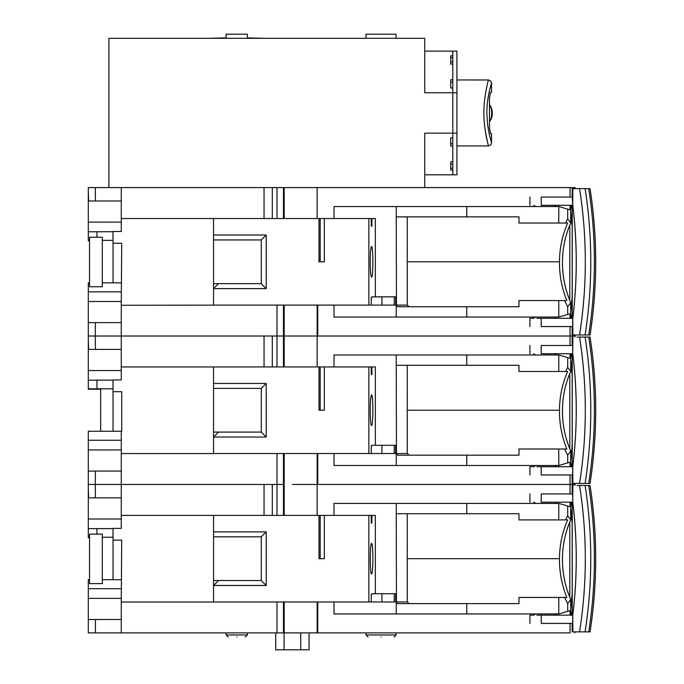 <?xml version="1.0" encoding="UTF-8"?>
<svg xmlns="http://www.w3.org/2000/svg" width="684" height="684" viewBox="0 0 684 684"><rect width="100%" height="100%" fill="white"/><g stroke="black" fill="none" stroke-linecap="round" stroke-linejoin="round"><path stroke-width="1.03" d="M575.005 188.613L575.005 187.587L284.168 187.587L284.168 218.512M284.168 305.098L284.168 336.024L292.401 336.024L283.458 336.024L284.168 336.024L284.168 366.949M371.566 277.063C373.293 277.772 373.293 245.83 371.566 246.548C369.839 245.83 369.839 277.772 371.566 277.063M113.04 187.587L284.168 187.587M121.282 187.587L121.282 189.648L121.282 187.587L88.296 187.587L88.296 240.777L89.536 240.777M88.296 191.306L88.621 200.985M95.418 200.951L95.29 187.587M92.118 200.985L99.274 200.985M102.224 200.985L106.482 200.985M113.04 282.834L113.04 231.5L121.282 231.5L121.282 200.985L121.282 218.512L375.328 218.512L375.328 296.847M121.282 204.909L121.282 189.648M88.296 200.985L121.282 200.985L121.282 196.659M264.05 187.587L264.05 218.512M272.3 187.587L272.3 218.512M276.994 218.512L276.994 187.587M570.063 187.587L570.063 197.069M570.063 205.32L570.063 209.851L567.703 209.15L567.703 218.974L570.712 222.941L570.712 205.32M567.703 209.15L558.931 206.551L334.006 206.551L334.006 218.512M89.536 282.834L88.296 282.834L88.296 336.024L283.458 336.024L276.994 336.024L276.994 305.098M317.752 305.098L317.752 336.024L292.401 336.024M570.063 326.542L570.063 336.024C576.646 336.024 576.646 336.024 570.063 336.024L317.137 336.024L317.137 305.098M88.296 240.366L89.536 240.366M88.296 231.782L96.948 231.782M121.282 222.103L88.296 222.103M95.717 231.782L113.04 231.705M394.249 296.847L394.24 305.098L395.66 305.098L395.66 296.847L371.891 296.847L371.891 297.472L371.241 297.472L371.241 305.098L368.864 305.098L368.864 218.512M396.258 317.051L466.77 317.051L466.77 306.748L397.686 306.748L396.258 305.167L396.258 317.051L334.006 317.051L334.006 305.098M396.438 305.312L396.258 216.862L466.77 216.862L466.77 206.551M570.063 318.291L570.063 313.759L567.703 314.452L567.703 306.748L570.712 302.679L569.344 299.327C564.668 287.28 562.376 274.771 562.453 261.801C562.368 274.78 564.659 287.289 569.344 299.327L570.712 302.679L570.712 318.291M570.712 222.941C565.309 235.347 562.556 248.301 562.453 261.801M567.703 306.748L564.556 300.558L566.822 300.558C562.051 288.742 559.606 276.439 559.469 263.639L559.469 261.801C559.572 248.249 562.299 235.33 567.66 223.044L565.514 223.044L567.703 218.974M558.768 206.551L558.768 223.044L565.514 223.044M372.515 251.054L372.079 247.728M264.05 366.949L264.05 336.024L121.282 336.024L121.282 322.626L88.296 322.626L88.296 319.642M121.282 336.024L121.282 338.084L121.282 336.024L95.29 336.024L95.409 322.626M117.443 322.626L121.282 322.626L121.282 301.507L88.296 301.507M121.282 305.269L213.545 305.141L213.545 218.512M121.282 305.098L121.282 306.312M95.418 349.387L95.29 336.024L88.296 336.024L88.296 322.626L88.296 332.304M89.536 286.75L89.536 237.271L102.318 237.271L102.318 286.75L89.536 286.75M113.04 243.248L121.701 243.248L121.282 301.507M96.948 231.705L96.948 237.271M102.318 240.366L113.04 240.366M371.241 218.512L371.241 226.139L371.891 226.139L371.891 218.512M371.241 226.139L371.839 226.139L371.839 218.512M368.864 305.098L213.545 305.098M318.992 218.512L318.992 261.801L324.327 261.801L324.327 218.512M266.221 288.605L261.271 283.655L218.495 283.655L213.545 288.605L266.221 288.605L266.221 235.005L213.545 235.005M394.24 305.098L371.241 305.098M466.77 317.051L558.931 317.051L567.703 314.452M407.245 216.862L407.254 305.098L396.258 305.098M466.77 216.862L518.976 216.862L518.976 223.044L558.768 223.044M407.467 261.801L559.469 261.801M121.282 291.829L88.296 291.829M102.318 282.834L121.282 282.834M558.768 317.051L558.768 300.558L564.556 300.558M371.241 297.472L371.891 297.472M318.992 261.801L320.206 261.801L320.206 218.512M213.545 239.947L261.271 239.947L266.221 235.005M261.271 283.655L261.271 239.947M218.495 283.655L213.545 283.655M382.459 305.098L381.92 304.816L381.92 296.847M558.768 300.558L518.976 300.558L518.976 306.748L466.77 306.748M407.254 305.098L409.152 306.748M572.183 474.978L572.183 483.426L577.074 483.426L575.005 483.426L575.005 484.46L570.063 484.46C576.646 484.46 576.646 484.46 570.063 484.46L292.401 484.46M545.191 466.727C560.076 466.727 560.076 466.727 545.191 466.727L536.906 466.727M585.367 337.058L590.053 337.058C597.585 385.827 597.585 434.622 590.053 483.426L585.179 483.426M579.553 483.426C587.231 434.639 587.231 385.844 579.553 337.058L585.102 337.058C592.66 385.819 592.66 434.614 585.094 483.426L572.859 483.426L572.747 466.727C577.424 429.073 577.424 391.419 572.773 353.748L541.232 353.756C526.603 353.756 526.603 353.756 541.232 353.756L541.232 345.506L572.67 345.506L572.747 353.756L572.859 337.058L572.183 337.058L572.183 345.506M579.553 337.058L577.074 337.058M569.772 373.592L569.772 448.841M572.183 356.022L572.183 464.462M571.166 466.727L571.166 464.462L572.2 464.462L572.2 466.727M572.67 466.727L572.67 474.978L541.232 474.978C526.603 474.978 526.603 474.978 541.232 474.978L541.232 466.727L572.67 466.727M572.234 466.727L572.234 353.756M572.2 353.756L572.2 356.022L571.166 356.022L571.166 353.756M588.727 337.058C596.268 385.844 596.268 434.639 588.727 483.426M570.712 461.084L572.183 444.933M572.183 375.55L570.712 359.399M541.232 345.506C526.603 345.506 526.603 345.506 541.232 345.506M572.747 353.756C577.39 391.41 577.39 429.073 572.747 466.727M572.183 463.846L570.712 463.846M572.183 356.638L570.712 356.638M541.232 466.727C526.612 466.727 526.612 466.727 541.232 466.727L537.41 466.727M535.794 465.496L533.648 466.727L529.938 466.727L529.938 474.978M371.566 425.499C373.293 426.217 373.293 394.266 371.566 394.984C369.839 394.266 369.839 426.217 371.566 425.499M585.367 188.613L590.053 188.613C597.585 237.391 597.585 286.177 590.053 334.989L572.859 334.989L577.074 334.989L575.005 334.989L575.005 336.024L317.137 336.024L317.137 366.949M272.3 366.949L272.3 336.024L276.994 336.024L276.994 366.949M88.296 336.024L88.296 389.213L100.668 389.213M113.04 391.684L121.701 391.684L121.701 431.271L113.04 431.271L113.04 379.936L121.282 379.936L121.282 370.54L88.296 370.54M88.296 339.743L88.621 349.421M92.118 349.421L99.274 349.421M102.224 349.421L106.482 349.421M121.282 370.54L121.282 349.421L121.282 366.949L375.328 366.949L375.328 445.293M121.282 353.346L121.282 338.084M88.296 349.421L121.282 349.421L121.282 345.095M570.063 336.024L570.063 345.506M570.063 353.756L570.063 358.288L567.703 357.587L567.703 367.411L570.712 371.378L570.712 353.756M567.703 357.587L558.931 354.987L334.006 354.987L334.006 366.949M121.701 431.271L88.296 431.271L88.296 484.46L284.168 484.46L276.994 484.46L276.994 453.535M317.752 453.535L317.752 484.46L317.137 484.46L317.137 453.535M317.752 484.46L570.063 484.46L570.063 493.942M121.282 431.271L121.282 471.062L88.296 471.062L88.296 468.078M121.282 453.56L213.545 453.577L213.545 366.949M88.296 388.803L113.04 388.803M113.04 380.142L96.948 380.142L96.948 388.803M88.296 380.219L96.948 380.219M95.717 380.219L96.948 380.142M394.249 445.293L394.24 453.535L395.66 453.535L395.66 445.293L371.891 445.293L371.891 445.908L371.241 445.908L371.241 453.535L368.864 453.535L368.864 366.949M396.258 465.496L466.77 465.496L466.77 455.185L397.686 455.185L396.258 453.603L396.258 465.496L334.006 465.496L334.006 453.535M396.438 453.749L396.258 365.299L466.77 365.299L466.77 354.987M570.063 466.727L570.063 462.196L567.703 462.888L567.703 455.185L570.712 451.115L569.344 447.764C564.668 435.717 562.376 423.208 562.453 410.238C562.368 423.216 564.659 435.725 569.344 447.764L570.712 451.115L570.712 466.727M570.712 371.378C565.309 383.784 562.556 396.737 562.453 410.238M567.703 455.185L564.556 449.003L566.822 449.003C562.051 437.179 559.606 424.875 559.469 412.076L559.469 410.238C559.572 396.686 562.299 383.767 567.66 371.48L565.514 371.48L567.703 367.411M558.768 354.987L558.768 371.48L565.514 371.48M372.515 399.49L372.079 396.164M264.05 515.385L264.05 484.46L121.282 484.46L121.282 471.062L117.443 471.062M121.282 484.46L121.282 486.521L121.282 484.46L95.29 484.46L95.409 471.062M121.282 453.706L121.282 454.749M570.063 474.978L570.063 484.46M121.282 440.265L88.296 440.265M371.241 366.949L371.241 374.576L371.891 374.576L371.891 366.949M371.241 374.576L371.839 374.576L371.839 366.949M368.864 453.535L213.545 453.535M318.992 366.949L318.992 410.238L324.327 410.238L324.327 366.949M213.545 432.091L218.495 432.091L213.545 437.042L266.221 437.042L266.221 383.442L213.545 383.442M394.24 453.535L371.241 453.535M466.77 465.496L558.931 465.496L567.703 462.888M407.245 365.299L407.254 453.535L396.258 453.535M466.77 365.299L518.976 365.299L518.976 371.48L558.768 371.48M407.467 410.238L559.469 410.238M121.282 449.944L88.296 449.944M558.768 465.496L558.768 449.003L564.556 449.003M266.221 437.042L261.271 432.091L261.271 388.384L213.545 388.384M261.271 432.091L218.495 432.091M371.241 445.908L371.891 445.908M318.992 410.238L320.206 410.238L320.206 366.949M261.271 388.384L266.221 383.442M382.459 453.535L381.92 453.261L381.92 445.293M558.768 449.003L518.976 449.003L518.976 455.185L466.77 455.185M407.254 453.535L409.152 455.185M247.352 38.321L247.352 34.2L226.122 34.2L226.122 38.321M396.104 38.321L396.104 34.2L366 34.2L366 38.321M265.931 38.321L247.352 37.911M226.122 37.911L207.543 38.321M456.921 145.94L488.444 145.94L486.555 138.091C484.708 128.626 483.819 120.264 483.887 113.005C483.631 97.282 488.752 78.224 488.444 79.977L456.921 79.968M488.444 79.985L490.753 81.045L491.539 83.063L491.557 92.34L490.488 92.34L489.47 98.154L489.47 127.754L490.488 133.568L491.557 133.568L491.557 142.836L489.18 133.884L487.547 124.257L486.837 112.689C486.965 96.076 491.488 83.525 491.548 83.063L491.531 83.089M491.001 84.893L489.582 90.262M489.111 133.568L491.548 142.836L490.761 144.863L488.444 145.923M489.47 121.701A10.311 5.19 -90 0 0 489.53 121.607A10.311 5.19 -90 0 0 491.702 113.228A10.311 5.19 -90 0 0 489.539 104.857A10.311 5.19 -90 0 0 489.47 104.763M489.53 121.607L490.479 120.273A8.661 4.361 -90 0 0 492.292 113.228A8.661 4.361 -90 0 0 490.479 106.191L489.539 104.857M491.557 133.568L490.488 133.568L489.47 127.754L489.47 98.154L490.488 92.34L491.557 92.34M485.708 133.568L487.983 144.153M452.799 168.204L450.73 168.204M450.73 57.704L452.799 57.704M452.799 146.145L450.73 146.145L450.73 137.903L452.799 137.903M452.799 161.817L450.73 161.817L450.73 170.06L452.799 170.06M456.921 133.158L456.921 174.805L452.799 174.805L452.799 133.158L456.921 133.158L456.921 51.103L452.799 51.103L452.799 133.158L424.755 133.158L424.755 187.587L108.918 187.587L108.918 38.321L424.755 38.321L424.755 92.75L456.921 92.75L456.921 133.158L456.921 92.75M452.799 64.091L450.73 64.091L450.73 55.849L452.799 55.849M452.799 79.763L450.73 79.763L450.73 88.005L452.799 88.005M452.799 82.114L450.73 82.114M450.73 61.74L452.799 61.74M452.799 164.169L450.73 164.169L450.73 161.817M450.73 146.145L450.73 143.794L452.799 143.794M452.799 174.805L424.755 174.805M424.755 51.103L452.799 51.103M572.183 326.542L572.183 334.989L572.859 334.989L572.773 318.308M545.191 318.291C560.076 318.291 560.076 318.291 545.191 318.291L536.906 318.291M579.553 334.989C587.231 286.203 587.231 237.408 579.553 188.613L585.102 188.613C592.66 237.382 592.66 286.177 585.094 334.989L585.179 334.989M579.553 188.613L572.183 188.613L572.183 197.069M572.269 197.069L572.747 205.32L572.859 188.613L577.074 188.613M569.772 225.156L569.772 300.404M572.183 207.585L572.183 316.025M571.166 318.291L571.166 316.025L572.2 316.025L572.2 318.291M572.67 318.291L572.67 326.542L541.232 326.542C526.603 326.542 526.603 326.542 541.232 326.542L541.232 318.291L572.67 318.291M572.234 318.291L572.234 205.32M572.2 205.32L572.2 207.585L571.166 207.585L571.166 205.32M572.773 205.311C577.424 242.974 577.424 280.637 572.782 318.291C577.39 280.637 577.39 242.974 572.747 205.32L541.232 205.32C526.603 205.32 526.603 205.32 541.232 205.32L541.232 197.069L572.67 197.069M588.727 188.613C596.268 237.408 596.268 286.203 588.727 334.989M570.712 312.648L572.183 296.497M572.183 227.114L570.712 210.963M541.232 197.069C526.603 197.069 526.603 197.069 541.232 197.069M572.183 315.409L570.712 315.409M572.183 208.201L570.712 208.201M541.232 318.291C526.612 318.291 526.612 318.291 541.232 318.291L537.41 318.291M535.794 317.051L533.648 318.291L529.938 318.291L529.938 326.542M572.183 623.415L572.183 631.871L577.074 631.871L575.005 631.871L575.005 632.897M545.191 615.164C560.076 615.164 560.076 615.164 545.191 615.164L536.906 615.164M585.367 485.495L590.053 485.495C597.585 534.264 597.585 583.059 590.053 631.871L585.179 631.871M579.553 631.871C587.231 583.076 587.231 534.281 579.553 485.495L585.102 485.495C592.66 534.255 592.66 583.05 585.094 631.871L572.859 631.871L572.747 615.164C577.424 577.518 577.424 539.856 572.773 502.184L541.232 502.193C526.603 502.193 526.603 502.193 541.232 502.193L541.232 493.942L572.67 493.942L572.747 502.193L572.859 485.495L572.183 485.495L572.183 493.942M579.553 485.495L577.074 485.495M569.772 522.029L569.772 597.277M572.183 504.459L572.183 612.898M571.166 615.164L571.166 612.898L572.2 612.898L572.2 615.164M572.67 615.164L572.67 623.415L541.232 623.415C526.603 623.415 526.603 623.415 541.232 623.415L541.232 615.164L572.67 615.164M572.234 615.164L572.234 502.193M572.2 502.193L572.2 504.459L571.166 504.459L571.166 502.193M588.727 485.495C596.268 534.281 596.268 583.076 588.727 631.871M570.712 609.521L572.183 593.37M572.183 523.987L570.712 507.836M541.232 493.942C526.603 493.942 526.603 493.942 541.232 493.942M572.747 502.193C577.39 539.847 577.39 577.51 572.747 615.164M572.183 612.283L570.712 612.283M572.183 505.074L570.712 505.074M541.232 615.164C526.612 615.164 526.612 615.164 541.232 615.164L537.41 615.164M535.794 613.933L533.648 615.164L529.938 615.164L529.938 623.415M368.06 637.018L366 634.957L396.104 634.957L396.104 632.897M228.182 637.018L226.122 634.957L247.352 634.957L247.352 632.897M284.168 601.971L284.168 632.897L317.137 632.897L317.137 601.971M381.048 637.018C397.806 637.018 397.806 637.018 381.048 637.018C364.298 637.018 364.298 637.018 381.048 637.018M236.741 637.018C247.77 637.018 247.77 637.018 236.741 637.018C225.703 637.018 225.703 637.018 236.741 637.018M371.566 573.936C373.293 574.654 373.293 542.703 371.566 543.421C369.839 542.703 369.839 574.654 371.566 573.936M272.3 515.385L272.3 484.46L276.994 484.46L276.994 515.385M95.418 497.824L95.29 484.46L88.296 484.46L88.296 537.65L89.536 537.65M88.296 488.179L88.621 497.858M92.118 497.858L99.274 497.858M102.224 497.858L106.482 497.858M113.04 579.707L113.04 528.373L121.282 528.373L121.282 497.858L121.282 515.385L375.328 515.385L375.328 593.729M121.282 501.782L121.282 486.521M88.296 497.858L121.282 497.858L121.282 493.532M570.063 502.193L570.063 506.724L567.703 506.023L567.703 515.847L570.712 519.814L570.712 502.193M567.703 506.023L558.931 503.424L334.006 503.424L334.006 515.385M89.536 579.707L88.296 579.707L88.296 632.897L284.168 632.897M317.752 601.971L317.752 632.897L317.137 632.897L570.063 632.897C576.646 632.897 576.646 632.897 570.063 632.897L570.063 623.415M317.145 632.897L309.065 632.897L309.065 649.8L275.738 649.8L275.738 632.897M117.443 619.499L121.282 619.499L121.282 632.897L118.041 632.897M116.485 632.897L114.775 632.897M111.774 632.897L108.371 632.897M105.225 632.897L101.848 632.897M95.409 619.499L95.384 632.897M88.296 537.239L89.536 537.239M88.296 528.655L96.948 528.655M121.282 518.976L88.296 518.976M95.717 528.655L113.04 528.578M394.249 593.729L394.24 601.971L395.66 601.971L395.66 593.729L371.891 593.729L371.891 594.345L371.241 594.345L371.241 601.971L368.864 601.971L368.864 515.385M396.258 613.933L466.77 613.933L466.77 603.621L397.686 603.621L396.258 602.04L396.258 613.933L334.006 613.933L334.006 601.971M396.438 602.185L396.258 513.735L466.77 513.735L466.77 503.424M570.063 615.164L570.063 610.632L567.703 611.325L567.703 603.621L570.712 599.552L569.344 596.2C564.668 584.153 562.376 571.644 562.453 558.674C562.368 571.653 564.659 584.162 569.344 596.2L570.712 599.552L570.712 615.164M570.712 519.814C565.309 532.22 562.556 545.174 562.453 558.674M567.703 603.621L564.556 597.44L566.822 597.44C562.051 585.615 559.606 573.312 559.469 560.512L559.469 558.674C559.572 545.122 562.299 532.203 567.66 519.917L565.514 519.917L567.703 515.847M558.768 503.424L558.768 519.917L565.514 519.917M372.515 547.927L372.079 544.601M276.994 601.971L276.994 632.897M121.282 602.142L121.282 603.185M121.282 602.005L213.545 602.014L213.545 515.385M88.296 632.897L88.296 616.515M88.296 629.177L88.296 619.499L121.282 619.499L121.282 598.38L88.296 598.38M89.536 583.623L89.536 534.144L102.318 534.144L102.318 583.623L89.536 583.623M113.04 540.121L121.701 540.121L121.282 598.38M96.948 528.578L96.948 534.144M102.318 537.239L113.04 537.239M371.241 515.385L371.241 523.012L371.891 523.012L371.891 515.385M371.241 523.012L371.839 523.012L371.839 515.385M368.864 601.971L213.545 601.971M318.992 515.385L318.992 558.674L324.327 558.674L324.327 515.385M266.221 585.478L261.271 580.528L218.495 580.528L213.545 585.478L266.221 585.478L266.221 531.878L213.545 531.878M394.24 601.971L371.241 601.971M466.77 613.933L558.931 613.933L567.703 611.325M407.245 513.735L407.254 601.971L396.258 601.971M466.77 513.735L518.976 513.735L518.976 519.917L558.768 519.917M407.467 558.674L559.469 558.674M121.282 588.702L88.296 588.702M102.318 579.707L121.282 579.707M558.768 613.933L558.768 597.44L564.556 597.44M371.241 594.345L371.891 594.345M318.992 558.674L320.206 558.674L320.206 515.385M213.545 536.829L261.271 536.829L266.221 531.878M261.271 580.528L261.271 536.829M218.495 580.528L213.545 580.528M382.459 601.971L381.92 601.698L381.92 593.729M558.768 597.44L518.976 597.44L518.976 603.621L466.77 603.621M407.254 601.971L409.152 603.621M284.065 649.8L284.065 632.897M300.729 649.8L300.729 632.897M283.458 187.587L283.458 218.512M396.258 206.551L396.258 216.862M283.458 305.098L283.458 366.949M284.168 453.535L284.168 515.385M396.258 354.987L396.258 365.299M283.458 453.535L283.458 515.385M396.258 503.424L396.258 513.735M283.458 601.971L283.458 632.897M317.137 218.512L317.137 187.587M554.579 354.987L556.716 353.756M554.587 465.496L556.733 466.727M529.938 345.506L529.938 353.756M535.803 354.987L533.665 353.756M100.668 431.271L100.668 388.803M575.005 337.058L575.005 336.024M554.579 206.551L556.716 205.32M554.587 317.051L556.733 318.291M529.938 197.069L529.938 205.32M535.803 206.551L533.665 205.32M554.579 503.424L556.716 502.193M554.587 613.933L556.733 615.164M529.938 493.942L529.938 502.193M535.803 503.424L533.665 502.193M394.035 637.018L396.104 634.957M245.291 637.018L247.352 634.957M317.137 515.385L317.137 484.46M575.005 485.495L575.005 484.46M366 634.957L366 632.897M226.122 634.957L226.122 632.897"/></g></svg>
